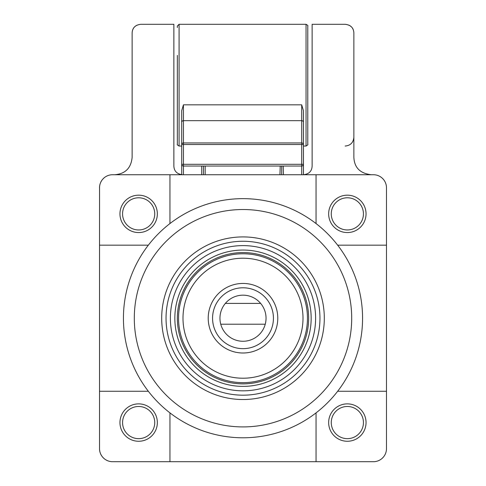 <?xml version="1.0" encoding="UTF-8"?>
<svg xmlns="http://www.w3.org/2000/svg" width="486" height="486" viewBox="0 0 486 486"><rect width="100%" height="100%" fill="white"/><g stroke="black" fill="none" stroke-linecap="round" stroke-linejoin="round"><path stroke-width="0.73" d="M348.918 25.144A8.693 8.693 0 0 1 351.469 26.997M352.581 28.437A8.693 8.693 0 0 1 353.17 29.573M137.082 25.144A8.693 8.693 0 0 0 134.531 26.997M133.419 28.437A8.693 8.693 0 0 0 132.83 29.573M324.308 318.221A81.308 81.308 0 0 0 243 236.913A81.308 81.308 0 0 0 161.692 318.221A81.308 81.308 0 0 0 243 399.522A81.308 81.308 0 0 0 324.308 318.221M243 283.435A34.785 34.785 0 0 1 277.779 317.729A34.785 34.785 0 0 1 243 353A34.785 34.785 0 0 1 208.221 318.707A34.785 34.785 0 0 1 243 283.435M243 295.172A23.042 23.042 0 0 0 219.958 318.221A23.042 23.042 0 0 0 243 341.263A23.042 23.042 0 0 0 266.042 318.221A23.042 23.042 0 0 0 243 295.172M243 258.218A60.003 60.003 0 0 0 182.997 318.221A60.003 60.003 0 0 0 243 378.217A60.003 60.003 0 0 0 303.003 318.221A60.003 60.003 0 0 0 243 258.218M243 253.771A64.45 64.45 0 0 1 307.45 318.221A64.45 64.45 0 0 1 243 382.664A64.45 64.45 0 0 1 178.55 318.221A64.45 64.45 0 0 1 243 253.771M243 252.568A65.653 65.653 0 0 0 177.347 318.221A65.653 65.653 0 0 0 243 383.873A65.653 65.653 0 0 0 308.653 318.221A65.653 65.653 0 0 0 243 252.568M243 250.053A68.162 68.162 0 0 1 311.162 318.221A68.162 68.162 0 0 1 243 386.382A68.162 68.162 0 0 1 174.839 318.221A68.162 68.162 0 0 1 243 250.053M243 390.829A72.608 72.608 0 0 1 170.392 318.221A72.608 72.608 0 0 1 243 245.606A72.608 72.608 0 0 1 315.608 318.221A72.608 72.608 0 0 1 243 390.829M243 241.263A76.958 76.958 0 0 1 319.958 318.221A76.958 76.958 0 0 1 243 395.179A76.958 76.958 0 0 1 166.042 318.221A76.958 76.958 0 0 1 243 241.263M243 426.915A108.7 108.7 0 0 1 134.3 318.221A108.7 108.7 0 0 1 243 209.521A108.7 108.7 0 0 1 351.7 318.221A108.7 108.7 0 0 1 243 426.915M123.432 318.221A119.568 119.568 0 0 0 243 437.789A119.568 119.568 0 0 0 362.568 318.221A119.568 119.568 0 0 0 243 198.653A119.568 119.568 0 0 0 123.432 318.221M99.551 186.897L99.521 391.266L148.339 391.266M99.521 245.175L148.339 245.175M99.521 391.266L99.521 448.657A13.043 13.043 0 0 0 112.564 461.7L373.436 461.7A13.043 13.043 0 0 0 386.479 448.657L386.479 187.784A13.043 13.043 0 0 0 373.436 174.735L316.046 174.735L316.046 223.56M316.046 174.735L169.954 174.735L169.954 223.56M386.479 391.266L337.661 391.266M386.479 245.175L337.661 245.175M316.046 461.7L316.046 412.881M169.954 461.7L169.954 412.881M103.864 178.058L102.71 179.231M101.787 180.434L101.07 181.618M99.764 185.281L99.581 186.533M99.587 449.963L99.776 451.245M100.098 452.509L100.553 453.754M101.155 454.981L101.902 456.178M102.813 457.32L103.864 458.377M169.954 174.735L112.564 174.735A13.043 13.043 0 0 0 99.521 187.784M119.957 213.87A18.699 18.699 0 0 0 138.65 232.563A18.699 18.699 0 0 0 157.349 213.87A18.699 18.699 0 0 0 138.65 195.172A18.699 18.699 0 0 0 119.957 213.87M328.651 213.87A18.699 18.699 0 0 0 347.35 232.563A18.699 18.699 0 0 0 366.043 213.87A18.699 18.699 0 0 0 347.35 195.172A18.699 18.699 0 0 0 328.651 213.87M119.957 422.571A18.699 18.699 0 0 0 138.65 441.264A18.699 18.699 0 0 0 157.349 422.571A18.699 18.699 0 0 0 138.65 403.872A18.699 18.699 0 0 0 119.957 422.571M328.651 422.571A18.699 18.699 0 0 0 347.35 441.264A18.699 18.699 0 0 0 366.043 422.571A18.699 18.699 0 0 0 347.35 403.872A18.699 18.699 0 0 0 328.651 422.571M363.437 422.571A16.087 16.087 0 0 1 347.35 438.658A16.087 16.087 0 0 1 331.264 422.571A16.087 16.087 0 0 1 347.35 406.484A16.087 16.087 0 0 1 363.437 422.571M154.736 422.571A16.087 16.087 0 0 1 138.65 438.658A16.087 16.087 0 0 1 122.563 422.571A16.087 16.087 0 0 1 138.65 406.484A16.087 16.087 0 0 1 154.736 422.571M363.437 213.87A16.087 16.087 0 0 1 347.35 229.957A16.087 16.087 0 0 1 331.264 213.87A16.087 16.087 0 0 1 347.35 197.784A16.087 16.087 0 0 1 363.437 213.87M154.736 213.87A16.087 16.087 0 0 1 138.65 229.957A16.087 16.087 0 0 1 122.563 213.87A16.087 16.087 0 0 1 138.65 197.784A16.087 16.087 0 0 1 154.736 213.87M182.566 174.735C177.007 174.097 174.11 171.2 173.867 166.042L173.867 24.3L140.825 24.3C135.266 24.944 132.368 27.842 132.131 32.993L132.131 157.349C131.092 168.083 125.291 173.879 114.739 174.735M371.261 174.735C360.15 173.453 354.349 167.652 353.869 157.349L353.869 32.993C353.632 27.842 350.734 24.944 345.175 24.3L312.133 24.3L312.133 166.042C311.891 171.2 308.993 174.097 303.434 174.735L303.434 164.304L303.434 174.735M386.413 186.472L386.224 185.19M385.902 183.933L385.447 182.687M384.845 181.46L384.098 180.263M383.187 179.115L382.136 178.058M382.136 458.377L383.29 457.205M384.213 456.002L384.93 454.823M386.236 451.16L386.419 449.908M386.449 449.544L386.479 448.657M177.347 55.398L177.347 144.299C176.922 144.567 177.505 145.144 179.085 146.043L179.085 24.3L177.347 26.037L177.347 27.556M183.435 104.836L183.435 142.951A1.737 1.549 180 0 0 181.697 144.5L181.697 110.699L183.435 104.836L301.697 104.836L303.434 110.699L303.434 164.304L301.697 164.304L301.697 174.735M307.784 27.331L307.784 144.299L307.784 27.331M303.434 144.5A1.737 1.549 180 0 0 301.697 142.951L301.697 164.304L181.697 164.304L181.697 174.699L181.697 144.5L303.434 144.5M303.434 164.304A1.737 1.737 0 0 1 301.697 166.042L183.435 166.042A1.737 1.737 0 0 1 181.697 164.304M201.696 174.735L201.696 166.042L204.163 166.042M204.43 166.042L204.758 166.042M280.386 166.042L280.75 166.042M181.697 110.699L181.697 144.5M203.434 174.735L203.434 166.042L203.434 174.735M281.698 166.042L281.698 174.735L281.698 166.042M243 287.785A30.436 30.436 0 0 1 273.43 317.789A30.436 30.436 0 0 1 243 348.656A30.436 30.436 0 0 1 212.57 318.646A30.436 30.436 0 0 1 243 287.785M179.085 24.3L306.046 24.3L306.046 146.043C307.626 145.144 308.209 144.567 307.784 144.299M301.697 104.836L301.697 142.951L183.435 142.951L183.435 174.735M303.434 122.223A1.737 1.549 180 0 0 301.697 120.674L183.435 120.674A1.737 1.549 180 0 0 181.697 122.223M283.21 166.042L283.435 174.735M279.954 174.735L280.228 166.042M205.171 166.042L205.171 174.735M260.648 303.404L225.352 303.404M265.253 324.205L220.747 324.205M345.175 146.043C350.412 145.575 353.31 142.677 353.869 137.344M307.784 27.04L307.784 26.037L307.784 27.04M306.046 24.3C307.626 25.193 308.209 25.776 307.784 26.037M303.434 146.043L306.046 146.043M179.085 146.043L181.697 146.043M280.963 166.042L283.113 166.042"/></g></svg>

